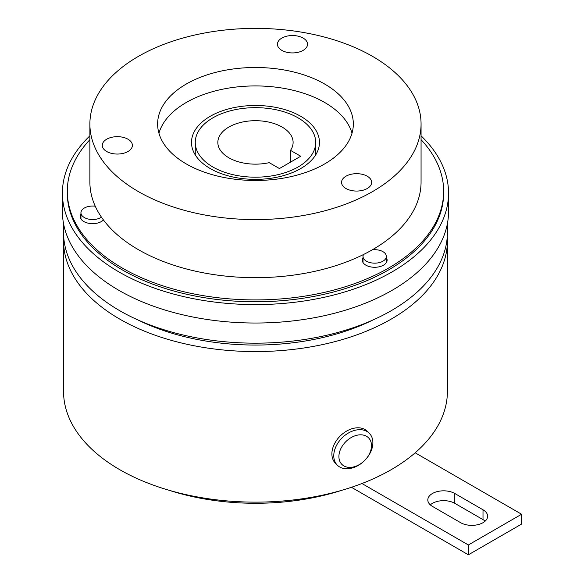 <?xml version="1.0" encoding="UTF-8"?>
<svg xmlns="http://www.w3.org/2000/svg" width="584" height="584" viewBox="0 0 584 584"><rect width="100%" height="100%" fill="white"/><g stroke="black" fill="none" stroke-linecap="round" stroke-linejoin="round"><path stroke-width="0.88" d="M355.203 466.47A18.819 13.308 135 0 0 371.504 445.68A18.819 13.308 135 0 0 355.203 435.744A18.819 13.308 135 0 0 338.91 456.542A18.819 13.308 135 0 0 355.203 466.47M353.327 430.788A22.579 15.965 -45 0 1 369.292 433.262A22.579 15.965 -45 0 1 370.694 451.914A22.579 15.965 -45 0 1 353.327 467.667A22.579 15.965 -45 0 1 337.355 465.192A22.579 15.965 -45 0 1 335.961 446.541A22.579 15.965 -45 0 1 353.327 430.788M337.355 465.192L335.479 463.316A22.579 15.965 -45 0 1 334.077 444.658A22.579 15.965 -45 0 1 351.444 428.911A22.579 15.965 -45 0 1 367.409 431.379L369.292 433.262M363.503 254.522A11.665 6.738 0 0 0 363.029 256.427A11.665 6.738 0 0 0 366.445 261.187A11.665 6.738 0 0 0 379.162 262.647A11.665 6.738 0 0 0 386.36 256.427A11.665 6.738 0 0 0 382.943 251.66A11.665 6.738 0 0 0 372.263 249.835M386.294 262.676A11.665 6.738 0 0 0 386.36 261.953L386.36 256.427M95.258 206.225A11.665 6.738 0 0 0 80.95 212.788A11.665 6.738 0 0 0 84.366 217.555A11.665 6.738 0 0 0 101.455 217.182M89.885 135.817A193.063 111.464 0 0 0 62.408 193.129A193.063 111.464 0 0 0 118.953 271.947A193.063 111.464 0 0 0 329.354 296.103A193.063 111.464 0 0 0 448.541 193.129A193.063 111.464 0 0 0 421.064 135.817M62.408 193.129L62.408 211.561A193.063 111.464 0 0 0 118.953 290.379A193.063 111.464 0 0 0 329.354 314.542A193.063 111.464 0 0 0 448.541 211.561L448.541 193.129M89.885 139.678A188.172 108.639 0 0 0 67.299 191.282A188.172 108.639 0 0 0 304.176 296.219A188.172 108.639 0 0 0 443.65 191.282A188.172 108.639 0 0 0 421.064 139.678M67.299 191.282L67.299 193.129A188.172 108.639 0 0 0 304.176 298.066A188.172 108.639 0 0 0 443.65 193.129L443.65 191.282M80.95 214.014A12.417 7.169 0 0 0 80.198 216.474A12.417 7.169 0 0 0 95.827 223.402A12.417 7.169 0 0 0 103.456 219.971M80.95 215.861A12.417 7.169 0 0 0 80.3 217.401M363.029 257.654A12.417 7.169 0 0 0 362.277 260.114A12.417 7.169 0 0 0 365.912 265.18A12.417 7.169 0 0 0 379.447 266.735A12.417 7.169 0 0 0 387.112 260.114A12.417 7.169 0 0 0 386.36 257.654M387.009 261.033A12.417 7.169 0 0 0 386.36 259.5M345.954 188.515A15.053 8.694 180 0 1 341.545 182.369A15.053 8.694 180 0 1 350.838 174.339A15.053 8.694 180 0 1 367.241 176.222A15.053 8.694 180 0 1 371.65 182.369A15.053 8.694 180 0 1 362.357 190.399A15.053 8.694 180 0 1 345.954 188.515M238.914 106.741A63.977 36.938 0 0 0 191.494 142.423A63.977 36.938 0 0 0 272.034 178.105A63.977 36.938 0 0 0 319.455 142.423A63.977 36.938 0 0 0 238.914 106.741M160.958 109.361A97.849 56.495 0 0 0 157.622 123.983A97.849 56.495 0 0 0 242.703 179.996A97.849 56.495 0 0 0 349.991 138.605A97.849 56.495 0 0 0 353.327 123.983A97.849 56.495 0 0 0 268.246 67.978A97.849 56.495 0 0 0 160.958 109.361M352.013 133.203A97.849 56.495 0 0 0 260.26 85.994A97.849 56.495 0 0 0 160.958 127.801A97.849 56.495 0 0 0 158.936 133.203M113.442 136.963A15.053 8.694 180 0 1 132.393 145.358A15.053 8.694 180 0 1 121.231 153.753A15.053 8.694 180 0 1 102.28 145.358A15.053 8.694 180 0 1 113.442 136.963M307.031 46.479A15.053 8.694 180 0 1 290.525 52.852A15.053 8.694 180 0 1 277.437 44.231A15.053 8.694 180 0 1 277.947 41.982A15.053 8.694 180 0 1 294.453 35.617A15.053 8.694 180 0 1 307.542 44.231A15.053 8.694 180 0 1 307.031 46.479M415.421 148.73A165.593 95.601 0 0 0 421.064 123.983A165.593 95.601 0 0 0 277.086 29.2A165.593 95.601 0 0 0 95.528 99.243A165.593 95.601 0 0 0 89.885 123.983A165.593 95.601 0 0 0 233.863 218.774A165.593 95.601 0 0 0 415.421 148.73M89.885 123.983L89.885 182.062A165.593 95.601 0 0 0 233.863 276.853A165.593 95.601 0 0 0 415.421 206.809A165.593 95.601 0 0 0 421.064 182.062L421.064 123.983M212.897 167.009A60.218 34.763 0 0 0 278.517 174.543A60.218 34.763 0 0 0 315.688 142.423A60.218 34.763 0 0 0 298.052 117.844A60.218 34.763 0 0 0 232.432 110.303A60.218 34.763 0 0 0 195.26 142.423A60.218 34.763 0 0 0 212.897 167.009M372.782 320.068A180.646 104.295 180 0 1 138.167 320.068M63.539 223.599L63.539 232.359A191.939 110.814 0 0 0 119.757 310.717A191.939 110.814 0 0 0 328.923 334.741A191.939 110.814 0 0 0 447.41 232.359L447.41 223.599M290.511 150.358L300.716 156.249L279.422 168.542L269.217 162.651A37.631 21.725 180 0 1 228.862 157.79A37.631 21.725 180 0 1 217.839 142.423A37.631 21.725 180 0 1 241.075 122.348A37.631 21.725 180 0 1 282.087 127.056A37.631 21.725 180 0 1 293.11 142.423A37.631 21.725 180 0 1 290.511 150.358L290.511 162.14M169.309 490.348A176.886 102.12 0 0 0 341.64 490.348M63.678 236.556A191.939 110.814 0 0 0 63.539 240.754A191.939 110.814 0 0 0 89.25 296.161A191.939 110.814 0 0 0 305.155 347.794A191.939 110.814 0 0 0 447.41 240.754A191.939 110.814 0 0 0 447.271 236.556M63.539 240.754L63.539 391.324A191.939 110.814 0 0 0 89.25 446.731A191.939 110.814 0 0 0 361.949 483.523A191.939 110.814 0 0 0 415.173 452.797A191.939 110.814 0 0 0 447.41 391.324L447.41 240.754M483.004 509.781L454.797 493.495A15.804 9.125 0 0 0 437.569 491.516A15.804 9.125 0 0 0 427.809 499.948A15.804 9.125 0 0 0 432.445 506.401L460.652 522.687A15.804 9.125 0 0 0 477.88 524.666A15.804 9.125 0 0 0 487.633 516.234A15.804 9.125 0 0 0 483.004 509.781L483.004 519.614L454.797 503.328A15.804 9.125 0 0 0 430.306 504.868M361.949 483.523L468.368 544.967L521.592 514.241L415.173 452.797M351.444 487.297L468.368 554.8L521.592 524.074L521.592 514.241M485.143 521.154A15.804 9.125 0 0 0 483.004 519.614M468.368 544.967L468.368 554.8M363.029 259.5A12.417 7.169 0 0 0 362.379 261.033M80.95 212.788L80.95 218.321A11.665 6.738 0 0 0 81.015 219.036M363.029 256.427L363.029 261.953A11.665 6.738 0 0 0 363.095 262.676M454.797 493.495L454.797 503.328M315.688 154.906L315.688 142.423M195.26 154.906L195.26 142.423"/></g></svg>
